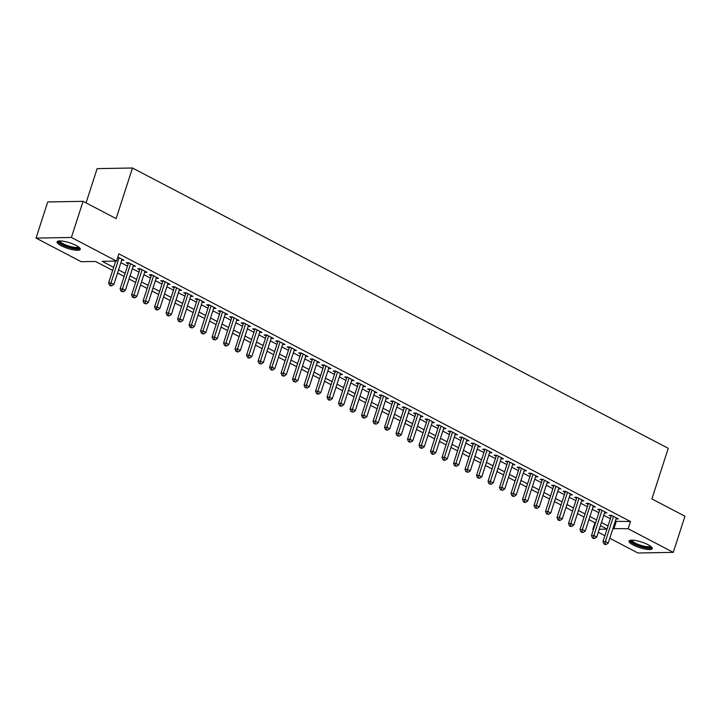 <?xml version="1.0" encoding="UTF-8"?>
<svg xmlns="http://www.w3.org/2000/svg" width="721" height="721" viewBox="0 0 721 721"><rect width="100%" height="100%" fill="white"/><g stroke="black" fill="none" stroke-linecap="round" stroke-linejoin="round"><path stroke-width="1.08" d="M76.12 245.464A12.212 2.956 17.9 0 1 80.292 249.358A12.212 2.956 17.9 0 1 73.209 249.826A12.212 2.956 17.9 0 1 61.222 245.735A12.212 2.956 17.9 0 1 57.049 241.85A12.212 2.956 17.9 0 1 64.133 241.373A12.212 2.956 17.9 0 1 76.12 245.464M648.107 544.725A12.212 2.956 17.9 0 1 652.28 548.618A12.212 2.956 17.9 0 1 645.187 549.087A12.212 2.956 17.9 0 1 633.2 544.995A12.212 2.956 17.9 0 1 629.027 541.101A12.212 2.956 17.9 0 1 636.12 540.633A12.212 2.956 17.9 0 1 648.107 544.725M86.06 202.88L97.128 168.633L132.475 168.002L668.241 448.318L651.892 498.923L684.95 516.218L673.279 552.367L637.923 552.998L609.786 538.272M604.883 535.703L598.286 532.26M593.383 529.692L592.797 529.385L593.491 529.376M594.942 522.752L592.797 529.385M112.647 270.42L95.505 261.453L81.176 261.705L36.05 238.101L71.397 237.461L116.523 261.074L102.193 261.335L113.648 267.32M71.397 237.461L83.077 201.321L47.721 201.952L36.05 238.101M121.642 260.326L124.003 260.29L117.829 257.055M133.142 266.346L135.503 266.301L128.608 262.687L126.22 262.732L128.23 263.787M144.633 272.358L147.003 272.313L140.099 268.708L137.711 268.753L139.73 269.798M156.133 278.369L158.494 278.333L151.599 274.719L149.211 274.764L151.221 275.819M167.632 284.389L169.994 284.344L163.099 280.739L160.711 280.784L162.721 281.83M179.123 290.401L181.494 290.365L174.59 286.751L172.202 286.796L174.221 287.85M190.623 296.421L192.994 296.376L186.09 292.771L183.702 292.807L185.712 293.862M202.123 302.432L204.485 302.396L197.59 298.782L195.202 298.827L197.212 299.882M213.614 308.453L215.985 308.408L209.081 304.794L206.693 304.839L208.711 305.893M225.114 314.464L227.485 314.419L220.581 310.814L218.193 310.859L220.202 311.905M236.614 320.485L238.975 320.439L232.081 316.825L229.693 316.87L231.702 317.925M248.105 326.496L250.475 326.451L243.581 322.846L241.193 322.891L243.202 323.936M259.605 332.507L261.975 332.471L255.072 328.857L252.683 328.902L254.693 329.957M271.105 338.528L273.466 338.482L266.572 334.877L264.183 334.914L266.193 335.968M282.605 344.539L284.966 344.503L278.072 340.889L275.683 340.934L277.693 341.988M294.096 350.559L296.466 350.514L289.563 346.909L287.174 346.945L289.193 348M305.596 356.571L307.957 356.525L301.063 352.92L298.674 352.966L300.684 354.011M317.096 362.591L319.457 362.546L312.563 358.932L310.174 358.977L312.184 360.031M328.587 368.602L330.957 368.557L324.053 364.952L321.665 364.997L323.684 366.043M340.087 374.614L342.448 374.578L335.553 370.964L333.165 371.009L335.175 372.063M351.587 380.634L353.948 380.589L347.053 376.984L344.665 377.02L346.675 378.074M363.078 386.645L365.448 386.609L358.544 382.995L356.156 383.04L358.175 384.095M374.578 392.666L376.948 392.621L370.044 389.016L367.656 389.052L369.666 390.106M386.077 398.677L388.439 398.632L381.544 395.027L379.156 395.072L381.166 396.126M397.568 404.697L399.939 404.652L393.035 401.038L390.647 401.083L392.666 402.138M409.068 410.709L411.439 410.664L404.535 407.059L402.147 407.104L404.157 408.149M420.568 416.72L422.93 416.684L416.035 413.07L413.647 413.115L415.656 414.169M432.059 422.74L434.43 422.695L427.535 419.09L425.147 419.126L427.156 420.181M443.559 428.752L445.929 428.716L439.026 425.102L436.638 425.147L438.647 426.201M455.059 434.772L457.42 434.727L450.526 431.122L448.138 431.158L450.147 432.212M466.559 440.783L468.92 440.738L462.026 437.133L459.637 437.178L461.647 438.233M478.05 446.804L480.42 446.759L473.517 443.145L471.128 443.19L473.147 444.244M489.55 452.815L491.911 452.77L485.017 449.165L482.628 449.21L484.638 450.255M501.05 458.826L503.411 458.79L496.517 455.176L494.128 455.221L496.138 456.276M512.541 464.847L514.911 464.802L508.008 461.197L505.619 461.233L507.638 462.287M524.041 470.858L526.402 470.822L519.508 467.208L517.119 467.253L519.129 468.308M535.541 476.878L537.902 476.833L531.007 473.228L528.619 473.264L530.629 474.319M547.032 482.89L549.402 482.845L542.498 479.24L540.11 479.285L542.129 480.339M558.532 488.91L560.902 488.865L553.998 485.251L551.61 485.296L553.62 486.351M570.032 494.921L572.393 494.876L565.498 491.271L563.11 491.316L565.12 492.362M581.523 500.933L583.893 500.897L576.989 497.283L574.601 497.328L576.62 498.382M593.023 506.953L595.393 506.908L588.489 503.303L586.101 503.339L588.111 504.394M604.522 512.964L606.884 512.928L599.989 509.314L597.601 509.359L599.611 510.414M615.265 521.319L630.487 521.526L118.866 253.846L116.523 261.074M120.885 262.66L127.482 266.112M132.385 268.672L138.973 272.123M143.885 274.692L150.473 278.135M155.376 280.703L161.973 284.155M166.875 286.724L173.464 290.166M178.375 292.735L184.964 296.187M189.866 298.755L196.463 302.198M201.366 304.767L207.963 308.218M212.866 310.778L219.454 314.23M224.366 316.798L230.954 320.25M235.857 322.81L242.454 326.262M247.357 328.83L253.945 332.273M258.857 334.841L265.445 338.293M270.348 340.862L276.945 344.305M281.848 346.873L288.436 350.325M293.348 352.884L299.936 356.336M304.839 358.905L311.436 362.357M316.339 364.916L322.927 368.368M327.839 370.936L334.427 374.379M339.33 376.948L345.927 380.4M350.83 382.968L357.418 386.411M362.33 388.98L368.918 392.431M373.82 394.991L380.418 398.443M385.32 401.011L391.909 404.463M396.82 407.023L403.409 410.474M408.32 413.043L414.908 416.486M419.811 419.054L426.408 422.506M431.311 425.075L437.899 428.517M442.811 431.086L449.399 434.538M454.302 437.106L460.899 440.549M465.802 443.118L472.39 446.569M477.302 449.129L483.89 452.581M488.793 455.149L495.39 458.592M500.293 461.161L506.881 464.612M511.793 467.181L518.381 470.624M523.284 473.192L529.881 476.644M534.784 479.213L541.372 482.655M546.284 485.224L552.872 488.676M557.775 491.235L564.372 494.687M569.275 497.256L575.863 500.698M580.775 503.267L587.363 506.719M592.265 509.287L598.863 512.73M603.765 515.299L610.363 518.75M616.013 518.985L618.384 518.94L611.489 515.335L609.092 515.371L611.111 516.425M83.077 201.321L116.126 218.607L132.475 168.002M630.487 521.526L628.144 528.754L673.279 552.367M612.931 528.547L628.144 528.754M118.55 269.888L125.148 273.34M130.05 275.909L136.639 279.351M141.55 281.92L148.138 285.372M153.041 287.931L159.638 291.383M164.541 293.952L171.129 297.403M176.041 299.963L182.629 303.415M187.532 305.983L194.129 309.426M199.032 311.995L205.62 315.447M210.532 318.015L217.12 321.458M222.023 324.026L228.62 327.478M233.523 330.038L240.111 333.49M245.023 336.058L251.611 339.51M256.514 342.069L263.111 345.521M268.014 348.09L274.611 351.533M279.514 354.101L286.102 357.553M291.014 360.121L297.602 363.564M302.505 366.133L309.102 369.585M314.005 372.144L320.593 375.596M325.504 378.165L332.093 381.616M336.995 384.176L343.593 387.628M348.495 390.196L355.083 393.639M359.995 396.208L366.583 399.659M371.486 402.228L378.083 405.671M382.986 408.239L389.574 411.691M394.486 414.26L401.074 417.702M405.977 420.271L412.574 423.723M417.477 426.282L424.065 429.734M428.977 432.303L435.565 435.745M440.468 438.314L447.065 441.766M451.968 444.334L458.565 447.777M463.468 450.346L470.056 453.797M474.968 456.366L481.556 459.809M486.459 462.377L493.056 465.829M497.959 468.389L504.547 471.84M509.459 474.409L516.047 477.852M520.95 480.42L527.547 483.872M532.449 486.441L539.038 489.883M543.949 492.452L550.538 495.904M555.44 498.472L562.038 501.915M566.94 504.484L573.528 507.935M578.44 510.495L585.028 513.947M589.931 516.515L596.528 519.958M601.431 522.527L608.019 525.979M607.028 529.07L600.431 525.627M595.528 523.058L588.931 519.607M584.028 517.047L577.44 513.595M572.528 511.027L565.94 507.575M561.037 505.015L554.44 501.564M549.537 498.995L542.949 495.552M538.037 492.984L531.449 489.532M526.546 486.963L519.949 483.521M515.046 480.952L508.458 477.5M503.546 474.941L496.958 471.489M492.055 468.92L485.458 465.469M480.556 462.909L473.967 459.457M469.056 456.889L462.467 453.446M457.565 450.877L450.967 447.426M446.065 444.857L439.477 441.414M434.565 438.846L427.977 435.394M423.074 432.825L416.477 429.383M411.574 426.814L404.977 423.362M400.074 420.803L393.486 417.351M388.574 414.782L381.986 411.34M377.083 408.771L370.486 405.319M365.583 402.751L358.995 399.308M354.083 396.739L347.495 393.287M342.592 390.719L335.995 387.276M331.092 384.708L324.504 381.256M319.592 378.696L313.004 375.244M308.101 372.676L301.504 369.233M296.601 366.665L290.013 363.213M285.101 360.644L278.513 357.201M273.61 354.633L267.013 351.181M262.111 348.613L255.522 345.17M250.611 342.601L244.022 339.149M239.12 336.59L232.523 333.138M227.62 330.569L221.023 327.127M216.12 324.558L209.532 321.106M204.62 318.538L198.032 315.095M193.129 312.526L186.532 309.075M181.629 306.506L175.041 303.063M170.129 300.495L163.541 297.043M158.638 294.483L152.041 291.032M147.138 288.463L140.55 285.011M135.638 282.452L129.05 279M124.147 276.431L117.55 272.989M599.259 529.268L607.001 529.133M616.149 521.779L613.814 529.007M611.462 515.335L602.981 541.588L605.37 541.543L613.499 516.38M604.91 543.886L603.955 543.904L605.099 544.508L606.064 544.49L604.91 543.886L605.37 541.543L608.245 543.048L616.374 517.885M602.981 541.588L603.955 543.904M606.064 544.49L608.245 543.048M651.108 546.644A10.572 2.56 17.9 0 1 645.484 547.455A10.572 2.56 17.9 0 1 634.579 543.814A10.572 2.56 17.9 0 1 631.127 540.191M631.92 540.164A9.788 2.37 -162.1 0 0 635.291 543.084A9.788 2.37 -162.1 0 0 644.538 546.302A9.788 2.37 -162.1 0 0 650.486 546.167M629.514 540.579A12.14 2.938 -162.1 0 0 633.624 543.832A12.14 2.938 -162.1 0 0 652.19 547.897M79.13 247.393A10.572 2.56 17.9 0 1 78.995 247.907A10.572 2.56 17.9 0 1 67.341 246.573A10.572 2.56 17.9 0 1 59.104 240.985A10.572 2.56 17.9 0 1 59.149 240.931M59.933 240.904A9.788 2.37 -162.1 0 0 68.504 245.96A9.788 2.37 -162.1 0 0 78.49 246.924A9.788 2.37 -162.1 0 0 78.499 246.906M57.536 241.319A12.14 2.938 -162.1 0 0 68.144 247.24A12.14 2.938 -162.1 0 0 80.211 248.637M599.962 509.314L591.481 535.568L593.87 535.532L601.999 510.369M593.41 537.875L592.455 537.884L593.608 538.488L594.564 538.47L593.41 537.875L593.87 535.532L596.745 537.028L604.874 511.874M591.481 535.568L592.455 537.884M594.564 538.47L596.745 537.028M588.471 503.303L579.99 529.556L582.379 529.511L590.499 504.358M581.919 531.855L580.964 531.873L582.108 532.477L583.064 532.458L581.919 531.855L582.379 529.511L585.254 531.017L593.374 505.854M579.99 529.556L580.964 531.873M583.064 532.458L585.254 531.017M576.971 497.283L568.49 523.536L570.879 523.5L579.008 498.337M570.419 525.843L569.464 525.861L570.608 526.456L571.564 526.438L570.419 525.843L570.879 523.5L573.754 525.005L581.883 499.842M568.49 523.536L569.464 525.861M571.564 526.438L573.754 525.005M565.471 491.271L556.991 517.525L559.379 517.48L567.508 492.326M558.919 519.823L557.964 519.841L559.117 520.445L560.073 520.427L558.919 519.823L559.379 517.48L562.254 518.985L570.383 493.831M556.991 517.525L557.964 519.841M560.073 520.427L562.254 518.985M553.98 485.26L545.5 511.513L547.888 511.468L556.008 486.305M547.428 513.812L546.464 513.83L548.573 514.415L547.428 513.812L547.888 511.468L550.763 512.973L558.883 487.811M545.5 511.513L546.464 513.83M548.573 514.415L550.763 512.973M542.48 479.24L534 505.493L536.388 505.448L544.517 480.294M535.928 507.791L534.973 507.809L537.073 508.395L535.928 507.791L536.388 505.448L539.263 506.953L547.392 481.799M534 505.493L534.973 507.809M537.073 508.395L539.263 506.953M530.98 473.228L522.5 499.482L524.888 499.437L533.017 474.274M524.428 501.78L523.473 501.798L524.627 502.402L525.582 502.384L524.428 501.78L524.888 499.437L527.763 500.942L535.892 475.779M522.5 499.482L523.473 501.798M525.582 502.384L527.763 500.942M519.481 467.208L511.009 493.461L513.397 493.416L521.517 468.262M512.928 495.769L511.973 495.778L513.127 496.381L514.082 496.363L512.928 495.769L513.397 493.416L516.272 494.921L524.392 469.768M511.009 493.461L511.973 495.778M514.082 496.363L516.272 494.921M507.99 461.197L499.509 487.45L501.897 487.405L510.026 462.251M501.437 489.748L500.482 489.766L502.582 490.352L501.437 489.748L501.897 487.405L504.772 488.91L512.901 463.747M499.509 487.45L500.482 489.766M502.582 490.352L504.772 488.91M496.49 455.176L488.009 481.43L490.397 481.394L498.526 456.231M489.938 483.737L488.982 483.755L491.091 484.332L489.938 483.737L490.397 481.394L493.272 482.89L501.401 457.736M488.009 481.43L488.982 483.755M491.091 484.332L493.272 482.89M484.99 449.165L476.518 475.418L478.906 475.373L487.026 450.219M478.438 477.717L477.482 477.735L479.591 478.32L478.438 477.717L478.906 475.373L481.772 476.878L489.901 451.725M476.518 475.418L477.482 477.735M479.591 478.32L481.772 476.878M473.499 443.145L465.018 469.407L467.406 469.362L475.536 444.199M466.947 471.705L465.991 471.723L468.091 472.309L466.947 471.705L467.406 469.362L470.281 470.867L478.402 445.704M465.018 469.407L465.991 471.723M468.091 472.309L470.281 470.867M461.999 437.133L453.518 463.387L455.906 463.342L464.036 438.188M455.447 465.685L454.491 465.703L456.6 466.289L455.447 465.685L455.906 463.342L458.781 464.847L466.911 439.693M453.518 463.387L454.491 465.703M456.6 466.289L458.781 464.847M450.499 431.122L442.018 457.375L444.415 457.33L452.536 432.167M443.947 459.674L442.991 459.692L444.145 460.295L445.1 460.277L443.947 459.674L444.415 457.33L447.281 458.835L455.411 433.672M442.018 457.375L442.991 459.692M445.1 460.277L447.281 458.835M439.008 425.102L430.527 451.355L432.915 451.31L441.036 426.156M432.456 453.662L431.5 453.671L432.645 454.275L433.6 454.257L432.456 453.662L432.915 451.31L435.79 452.815L443.911 427.661M430.527 451.355L431.5 453.671M433.6 454.257L435.79 452.815M427.508 419.09L419.027 445.344L421.415 445.299L429.545 420.145M420.956 447.642L420.001 447.66L421.154 448.264L422.109 448.246L420.956 447.642L421.415 445.299L424.29 446.804L432.42 421.641M419.027 445.344L420.001 447.66M422.109 448.246L424.29 446.804M416.008 413.07L407.527 439.323L409.916 439.287L418.045 414.124M409.456 441.631L408.501 441.649L410.61 442.225L409.456 441.631L409.916 439.287L412.791 440.783L420.92 415.629M407.527 439.323L408.501 441.649M410.61 442.225L412.791 440.783M404.517 407.059L396.036 433.312L398.425 433.267L406.545 408.113M397.965 435.61L397.01 435.628L399.11 436.214L397.965 435.61L398.425 433.267L401.3 434.772L409.42 409.618M396.036 433.312L397.01 435.628M399.11 436.214L401.3 434.772M393.017 401.038L384.536 427.292L386.925 427.256L395.054 402.093M386.465 429.599L385.51 429.617L387.61 430.203L386.465 429.599L386.925 427.256L389.8 428.761L397.929 403.598M384.536 427.292L385.51 429.617M387.61 430.203L389.8 428.761M381.517 395.027L373.036 421.28L375.425 421.235L383.554 396.081M374.965 423.578L374.01 423.597L376.119 424.182L374.965 423.578L375.425 421.235L378.3 422.74L386.429 397.586M373.036 421.28L374.01 423.597M376.119 424.182L378.3 422.74M370.026 389.016L361.545 415.269L363.934 415.224L372.054 390.061M363.474 417.567L362.519 417.585L364.619 418.171L363.474 417.567L363.934 415.224L366.809 416.729L374.929 391.566M361.545 415.269L362.519 417.585M364.619 418.171L366.809 416.729M358.526 382.995L350.046 409.249L352.434 409.204L360.563 384.05M351.974 411.547L351.019 411.565L353.119 412.151L351.974 411.547L352.434 409.204L355.309 410.709L363.438 385.555M350.046 409.249L351.019 411.565M353.119 412.151L355.309 410.709M347.026 376.984L338.546 403.237L340.934 403.192L349.063 378.029M340.474 405.535L339.519 405.553L340.673 406.157L341.628 406.139L340.474 405.535L340.934 403.192L343.809 404.697L351.938 379.534M338.546 403.237L339.519 405.553M341.628 406.139L343.809 404.697M335.535 370.964L327.055 397.217L329.443 397.181L337.563 372.018M328.974 399.524L328.019 399.542L329.173 400.137L330.128 400.119L328.974 399.524L329.443 397.181L332.318 398.677L340.438 373.523M327.055 397.217L328.019 399.542M330.128 400.119L332.318 398.677M324.035 364.952L315.555 391.206L317.943 391.161L326.072 366.007M317.483 393.504L316.528 393.522L317.673 394.126L318.628 394.108L317.483 393.504L317.943 391.161L320.818 392.666L328.947 367.503M315.555 391.206L316.528 393.522M318.628 394.108L320.818 392.666M312.535 358.932L304.055 385.185L306.443 385.149L314.572 359.986M305.983 387.492L305.028 387.51L307.137 388.096L305.983 387.492L306.443 385.149L309.318 386.654L317.447 361.491M304.055 385.185L305.028 387.51M307.137 388.096L309.318 386.654M301.036 352.92L292.564 379.174L294.952 379.129L303.072 353.975M294.483 381.472L293.528 381.49L295.637 382.076L294.483 381.472L294.952 379.129L297.827 380.634L305.947 355.48M292.564 379.174L293.528 381.49M295.637 382.076L297.827 380.634M289.545 346.909L281.064 373.163L283.452 373.118L291.581 347.955M282.993 375.461L282.037 375.479L283.182 376.083L284.137 376.065L282.993 375.461L283.452 373.118L286.327 374.623L294.447 349.46M281.064 373.163L282.037 375.479M284.137 376.065L286.327 374.623M278.045 340.889L269.564 367.142L271.952 367.097L280.081 341.943M271.493 369.44L270.537 369.458L271.691 370.062L272.646 370.044L271.493 369.44L271.952 367.097L274.827 368.602L282.956 343.448M269.564 367.142L270.537 369.458M272.646 370.044L274.827 368.602M266.545 334.877L258.073 361.131L260.461 361.086L268.582 335.923M259.993 363.429L259.037 363.447L261.146 364.033L259.993 363.429L260.461 361.086L263.327 362.591L271.457 337.428M258.073 361.131L259.037 363.447M261.146 364.033L263.327 362.591M255.054 328.857L246.573 355.111L248.961 355.074L257.082 329.912M248.502 357.418L247.546 357.427L248.691 358.031L249.646 358.013L248.502 357.418L248.961 355.074L251.836 356.571L259.957 331.417M246.573 355.111L247.546 357.427M249.646 358.013L251.836 356.571M243.554 322.846L235.073 349.099L237.461 349.054L245.591 323.9M237.002 351.397L236.046 351.415L238.155 352.001L237.002 351.397L237.461 349.054L240.336 350.559L248.466 325.396M235.073 349.099L236.046 351.415M238.155 352.001L240.336 350.559M232.054 316.825L223.573 343.079L225.961 343.043L234.091 317.88M225.502 345.386L224.546 345.404L225.7 345.999L226.655 345.981L225.502 345.386L225.961 343.043L228.836 344.548L236.966 319.385M223.573 343.079L224.546 345.404M226.655 345.981L228.836 344.548M220.563 310.814L212.082 337.067L214.47 337.022L222.591 311.869M214.011 339.366L213.055 339.384L215.155 339.97L214.011 339.366L214.47 337.022L217.345 338.528L225.466 313.374M212.082 337.067L213.055 339.384M215.155 339.97L217.345 338.528M209.063 304.803L200.582 331.056L202.971 331.011L211.1 305.848M202.511 333.354L201.556 333.372L203.655 333.958L202.511 333.354L202.971 331.011L205.846 332.516L213.975 307.353M200.582 331.056L201.556 333.372M203.655 333.958L205.846 332.516M197.563 298.782L189.082 325.036L191.471 324.991L199.6 299.837M191.011 327.334L190.056 327.352L192.165 327.938L191.011 327.334L191.471 324.991L194.346 326.496L202.475 301.342M189.082 325.036L190.056 327.352M192.165 327.938L194.346 326.496M186.072 292.771L177.591 319.024L179.98 318.979L188.1 293.817M179.52 321.323L178.565 321.341L180.665 321.926L179.52 321.323L179.98 318.979L182.855 320.485L190.975 295.322M177.591 319.024L178.565 321.341M180.665 321.926L182.855 320.485M174.572 286.751L166.091 313.004L168.48 312.968L176.609 287.805M168.02 315.311L167.065 315.32L168.209 315.924L169.165 315.906L168.02 315.311L168.48 312.968L171.355 314.464L179.484 289.31M166.091 313.004L167.065 315.32M169.165 315.906L171.355 314.464M163.072 280.739L154.591 306.993L156.98 306.948L165.109 281.794M156.52 309.291L155.565 309.309L156.718 309.913L157.674 309.895L156.52 309.291L156.98 306.948L159.855 308.453L167.984 283.29M154.591 306.993L155.565 309.309M157.674 309.895L159.855 308.453M151.581 274.719L143.1 300.972L145.489 300.936L153.609 275.773M145.02 303.28L144.065 303.298L146.174 303.874L145.02 303.28L145.489 300.936L148.364 302.441L156.484 277.279M143.1 300.972L144.065 303.298M146.174 303.874L148.364 302.441M140.081 268.708L131.601 294.961L133.989 294.916L142.118 269.762M133.529 297.259L132.574 297.277L134.674 297.863L133.529 297.259L133.989 294.916L136.864 296.421L144.993 271.267M131.601 294.961L132.574 297.277M134.674 297.863L136.864 296.421M128.581 262.696L120.101 288.95L122.489 288.905L130.618 263.742M122.029 291.248L121.074 291.266L123.183 291.852L122.029 291.248L122.489 288.905L125.364 290.41L133.493 265.247M120.101 288.95L121.074 291.266M123.183 291.852L125.364 290.41M115.657 261.092L108.61 282.929L110.998 282.884L119.118 257.73M110.529 285.228L109.574 285.246L110.728 285.849L111.683 285.831L110.529 285.228L110.998 282.884L113.873 284.389L121.993 259.236M108.61 282.929L109.574 285.246M111.683 285.831L113.873 284.389"/></g></svg>
